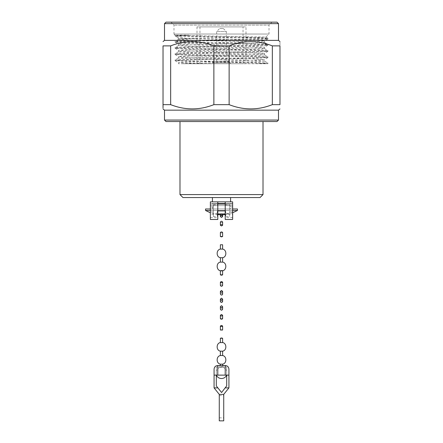 <?xml version="1.0" encoding="UTF-8"?>
<svg xmlns="http://www.w3.org/2000/svg" width="443" height="443" viewBox="0 0 443 443"><rect width="100%" height="100%" fill="white"/><g stroke="black" fill="none" stroke-linecap="round" stroke-linejoin="round"><path stroke-width="0.33" stroke-dasharray="2.21 1.66" d="M219.274 406.74L219.274 417.849L219.274 406.74M223.726 406.74L223.726 417.849L223.726 406.74M227.935 375.127L214.074 375.127L214.074 387.885L219.274 394.386L223.726 394.386L228.926 387.885L228.926 375.127L227.946 375.127M219.274 420.85L219.274 394.386M226.7 375.127L226.7 385.914L221.406 392.531L216.3 385.914L216.3 375.127L226.7 375.127L226.7 366.959L226.7 375.127L228.926 375.127L216.306 375.094M215.054 375.127L216.3 375.127L216.3 366.959L216.3 375.127L215.065 375.127M214.074 375.127L214.074 369.185M220.387 365.602L222.613 365.602M228.926 369.185L228.926 375.127M221.5 367.219C223.887 366.92 223.887 366.948 221.5 367.302C219.113 366.948 219.113 366.92 221.5 367.219C223.887 366.92 223.887 366.948 221.5 367.302C219.113 366.948 219.113 366.92 221.5 367.219L221.5 365.68M226.7 366.959L223.35 366.959L223.355 365.475M216.3 366.959L219.65 366.959L219.645 365.475M226.694 370.702L226.694 375.094L226.694 370.702C225.199 368.421 223.837 367.308 222.613 367.369L220.387 367.369L222.613 367.369L222.613 365.652M216.3 370.702L216.3 375.099L216.3 370.702C217.801 368.421 219.163 367.308 220.387 367.369L220.387 365.652M223.726 394.386L223.726 420.85M222.613 364.152L220.387 364.157M222.613 355.53L220.387 355.53M222.48 351.194L220.387 351.166M222.613 342.594L220.387 342.594M237.448 210.486L205.552 210.486M210.364 210.486L232.636 210.486M232.636 208.991L210.364 208.991M205.552 208.991L237.448 208.991M230.587 208.991L212.413 208.991L230.587 208.991L230.587 205.646L212.413 205.646L230.587 205.646M210.364 219.473L210.364 204.035L232.636 204.035L232.636 205.646L210.364 205.646L232.636 205.646L232.636 219.473M225.21 213.532L225.21 216.5L229.668 216.5L229.668 213.532L225.21 213.532L225.21 214.307L225.21 210.907L225.21 217.568L232.636 217.568M213.332 216.5L213.332 204.838L213.332 216.5L217.79 216.5L217.79 210.907L217.79 219.473M221.051 213.914L221.949 213.914M217.79 216.5L217.79 216.217C216.76 215.198 216.76 213.133 217.79 210.01L217.79 201.87M213.332 204.871L217.79 204.871M217.79 213.532L213.332 213.532M225.21 216.5L225.21 216.217C226.24 215.198 226.24 213.127 225.21 210.01L225.21 204.838L229.668 204.838L229.668 216.5M225.21 219.473L225.21 217.568M229.668 213.532L229.668 207.003L232.636 207.003L232.636 203.586L210.364 203.586L210.364 201.87L232.636 201.87L232.636 203.586L225.21 203.586L225.21 201.87M225.21 203.586L225.21 204.871M229.668 207.003L229.668 204.871M213.332 207.003L210.364 207.003L210.364 214.307L210.364 204.035L217.79 204.035M217.79 203.586L210.364 203.586L210.364 207.003M213.332 211.975L210.364 211.975L213.332 211.975M217.79 214.307L210.364 214.307M230.587 203.586L212.413 203.586L230.587 203.586L230.587 204.035L212.413 204.035L230.587 204.035M232.636 207.003L232.636 211.975L229.668 211.975L232.636 211.975L232.636 214.307L225.21 214.307M232.636 214.307L232.636 204.035L225.21 204.035M230.587 201.87L212.413 201.87L230.587 201.87M230.587 197.556L212.413 197.556L230.587 197.556M182.959 197.556L260.041 197.556M263.015 194.588L179.985 194.588M263.015 121.548L179.985 121.548L263.015 121.548M165.987 121.548L277.013 121.548M278.497 120.064L164.503 120.064M164.503 110.163L278.497 110.163M163.03 108.934L163.03 107.843M170.666 104.653L163.03 104.653L163.03 45.878L170.666 45.878L170.666 104.653C184.997 110.307 199.394 110.307 213.869 104.653L213.869 45.878L229.131 45.878L229.131 104.653L213.869 104.653M229.131 104.653C243.467 110.307 257.865 110.307 272.334 104.653L272.334 45.878L279.97 45.878C279.97 40.224 279.97 40.224 279.97 45.878L279.97 104.653L272.334 104.653M278.497 40.368L164.503 40.368M272.334 45.878C258.003 40.224 243.606 40.224 229.131 45.878M213.869 45.878C199.533 40.224 185.135 40.224 170.666 45.878M164.503 23.634L278.497 23.634M277.013 22.15L165.987 22.15M271.991 22.15L171.009 22.15L271.991 22.15L269.023 25.118L173.977 25.118L269.023 25.118L269.023 34.033L173.977 34.033L173.977 25.118L171.009 22.15M173.977 34.033L269.023 34.033L265.933 37.118L179.498 35.429L175.107 35.158L173.977 34.033M188.707 35.147L179.282 36.093L176.923 36.979L187.389 38.513L251.934 40.186L264.51 40.994L251.934 41.731L191.066 43.276L178.49 44.09L191.066 44.826L251.934 46.371L264.543 47.146L251.934 47.922L191.066 49.466L178.49 50.275L191.066 51.011L251.934 52.562L264.543 53.332L251.934 54.107L191.066 55.652L178.49 56.466L191.066 57.202L251.934 58.747L264.543 59.523L251.934 60.298L181.735 62.23L178.49 62.651L203.359 63.731L182.472 63.731L256.143 63.731L267.91 63.011L254.315 62.242L188.685 60.691L175.09 59.921L188.685 59.146L254.315 57.601L267.91 56.826L254.315 56.051L188.685 54.506L175.09 53.73L188.685 52.961L254.315 51.41L267.91 50.64L254.315 49.865L178.623 47.933L175.118 47.512L188.685 46.77L254.315 45.225L267.91 44.45L254.315 43.674L188.685 42.129L175.118 41.321L188.685 40.584L254.315 39.034L267.91 38.264L254.315 37.489L188.685 35.944L175.107 35.147L188.707 35.147L175.09 35.916L188.685 36.691L254.315 38.242L267.91 39.012L254.315 39.787L188.685 41.332L175.09 42.107L188.685 42.882L254.315 44.427L267.91 45.203L254.315 45.972L188.685 47.523L175.09 48.293L188.685 49.068L254.315 50.613L267.91 51.388L254.315 52.163L188.685 53.708L175.09 54.483L188.685 55.259L254.315 56.804L267.91 57.579L254.315 58.349L188.685 59.899L175.09 60.669L188.685 61.444L254.315 62.989L267.882 63.731L203.359 63.731M187.389 38.513L178.457 38.513L176.923 36.979M195.252 38.513L178.457 39.41L178.457 38.513L242.188 37.793L265.938 37.123M175.09 35.916L175.107 35.147M256.143 63.731L267.882 63.731M246.003 63.731L196.997 63.731L246.003 63.731L246.003 26.901L196.997 26.901L246.003 26.901M178.457 62.618L178.457 63.731L182.472 63.731L251.934 61.843L264.543 61.068L264.543 59.523M243.035 26.901L199.965 26.901L243.035 26.901L243.035 63.731L199.965 63.731L243.035 63.731M230.41 63.731L212.59 63.731L230.41 63.731L230.41 62.696L212.59 62.696L230.41 62.696L228.926 61.206L214.074 61.206L228.926 61.206M216.671 61.206L226.329 61.206L216.671 61.206L216.671 31.508L226.329 31.508L216.671 31.508L219.645 28.535L223.355 28.535L219.645 28.535M223.355 28.535L226.329 31.508L226.329 61.206M178.457 39.41L191.066 40.186L251.934 41.731L264.51 42.467L251.934 43.276L191.066 44.826L178.457 45.601L191.066 46.371L251.934 47.922L264.51 48.658L261.265 49.079L191.066 51.011L178.457 51.787L191.066 52.562L251.934 54.107L264.543 54.882L251.934 55.652L191.066 57.202L178.457 57.972L191.066 58.747L251.934 60.298L264.543 61.068M222.613 330.029L221.5 329.658L220.387 330.029M222.613 318.655L221.5 318.03L220.387 318.655M222.613 309.325L221.5 308.489L220.387 309.325M222.613 301.617L221.5 300.686L220.387 301.617M222.613 294.086L221.5 293.161L220.387 294.086M222.613 285.486L221.5 284.688L220.387 285.486M222.613 274.754L221.5 274.234L220.387 274.754M221.899 270.85L222.613 270.607L221.5 270.341L220.387 270.607L221.101 270.85M222.613 262.14L220.387 262.14M222.613 257.721L220.392 257.721M222.547 249.077L220.459 249.077M222.613 244.774L220.387 244.774M222.613 232.481L221.5 233.04L220.387 232.481M222.613 222.043L221.5 222.862L220.387 222.043M222.613 214.789L221.5 215.747L220.387 214.789M217.79 375.127L217.79 365.475M225.21 375.127L225.21 365.475M221.5 367.302L221.5 365.746M225.122 387.885L228.926 387.885M214.074 387.885L217.878 387.885M210.364 217.568L217.79 217.568M219.274 417.849L223.726 417.849M219.274 395.632L223.726 395.632M232.636 212.767L225.21 214.567M222.613 214.766L220.387 214.766M217.79 214.567L210.364 212.767M212.413 208.991L212.413 205.646M213.332 204.838L217.79 204.838M225.21 204.838L229.668 204.838M212.413 204.035L212.413 203.586M267.91 63.731L267.91 63.011M267.91 57.579L267.91 56.826M267.91 51.388L267.91 50.635M267.91 45.203L267.91 44.45M267.91 39.012L267.91 38.264M175.09 60.669L175.09 59.921M175.09 54.483L175.09 53.73M175.09 48.293L175.09 47.545M175.09 42.107L175.09 41.354M196.997 26.901L196.997 63.731M199.965 26.901L199.965 63.731M214.074 61.206L212.59 62.696L212.59 63.731M175.118 35.949L177.034 37.057M267.882 39.045L264.51 40.994M175.118 42.14L178.49 44.09M267.882 45.236L264.51 47.179M175.118 48.326L178.49 50.275M267.882 51.421L264.51 53.37M175.118 54.517L178.49 56.466M267.882 57.612L264.51 59.556M175.118 60.702L178.49 62.651M264.543 42.506L264.543 40.955M178.457 45.601L178.457 44.051M264.543 48.691L264.543 47.146M178.457 51.787L178.457 50.242M264.543 54.882L264.543 53.332M178.457 57.972L178.457 56.427M178.49 39.377L175.118 41.321M264.51 42.467L267.882 44.416M178.49 45.563L175.118 47.512M264.51 48.658L267.882 50.602M178.49 51.753L175.118 53.697M264.51 54.843L267.882 56.793M178.49 57.939L175.118 59.888M264.51 61.034L267.882 62.978M267.882 38.231L265.933 37.101"/><path stroke-width="0.66" d="M219.274 394.386L219.274 420.85L223.726 420.85L223.726 394.386L219.274 394.386L214.074 387.885L214.074 375.127L228.926 375.127L228.926 387.885L225.122 387.885L221.594 392.531L216.3 385.914L216.322 375.127M223.726 394.386L228.926 387.885M226.7 375.127L226.7 385.914L225.122 387.885M220.387 365.602L217.79 365.475C215.542 365.702 214.301 366.942 214.074 369.185L214.074 375.127M221.5 365.746C219.108 365.464 219.108 365.442 221.5 365.68C223.892 365.442 223.892 365.464 221.5 365.746M222.613 365.602L225.21 365.475L225.21 375.127M228.926 375.127L228.926 369.185C228.699 366.942 227.458 365.702 225.21 365.475M220.387 365.652L220.387 364.157L222.613 364.152L222.613 365.652M220.398 364.163C216.062 363.481 216.062 356.189 220.42 355.519L222.58 355.519C226.938 356.189 226.938 363.481 222.602 364.163M220.387 355.535L220.387 351.133L222.48 351.194C227.026 350.596 226.938 342.965 222.369 342.478M220.387 338.258L220.387 342.594L222.613 342.594L222.613 338.258L221.5 337.959L220.387 338.258L222.613 338.258M210.364 212.767L205.552 210.486L210.364 210.486M232.636 210.486L237.448 210.486L237.448 208.991L232.636 208.991M210.364 208.991L205.552 208.991L205.552 210.486M217.79 213.914L221.051 213.914M221.949 213.914L225.21 213.914M217.79 210.01L217.685 216.134M217.79 219.473L217.79 201.87L210.364 201.87L210.364 219.473L217.79 219.473M225.21 210.01L225.315 216.134M225.21 201.87L225.21 219.473L232.636 219.473L232.636 201.87L217.79 201.87M225.21 210.907L217.79 210.907M217.79 203.586L225.21 203.586M225.21 204.035L217.79 204.035M230.587 201.87L230.587 197.556M263.015 194.588L260.041 197.556L182.959 197.556L179.985 194.588L263.015 194.588L263.015 121.548M278.497 120.064L277.013 121.548L165.987 121.548L164.503 120.064L278.497 120.064L278.497 110.163L164.503 110.163L163.03 108.934M278.497 110.163L279.97 108.934M279.97 104.653C279.97 110.307 279.97 110.307 279.97 104.653C279.97 110.307 279.97 110.307 279.97 104.653L279.97 45.878L272.334 45.878L272.334 104.653L279.97 104.653M272.334 104.653C258.003 110.307 243.606 110.307 229.131 104.653L229.131 45.878C243.467 40.224 257.865 40.224 272.334 45.878M213.869 104.653C199.533 110.307 185.135 110.307 170.666 104.653L170.666 45.878C184.997 40.224 199.394 40.224 213.869 45.878L213.869 104.653L229.131 104.653M163.03 107.843L163.03 104.653C163.03 110.307 163.03 110.307 163.03 104.653L170.666 104.653M163.03 41.598L164.503 40.368L278.497 40.368L279.97 41.598M170.666 45.878L163.03 45.878C163.03 40.224 163.03 40.224 163.03 45.878C163.03 40.224 163.03 40.224 163.03 45.878L163.03 104.653M229.131 45.878L213.869 45.878M279.97 45.878C279.97 40.224 279.97 40.224 279.97 45.878M164.503 23.634L165.987 22.15L277.013 22.15L278.497 23.634L164.503 23.634L164.503 40.368M220.387 325.976L220.387 330.029L222.613 330.029L222.613 325.976M221.5 325.439L220.387 325.982C219.933 326.463 222.895 326.79 222.613 325.982L221.5 325.439M220.387 315.255L220.387 318.655C221.129 319.486 221.871 319.486 222.613 318.655L222.613 315.255L221.5 314.48L220.387 315.255C221.002 316.258 221.749 316.258 222.613 315.261M220.387 306.6C219.988 306.944 222.048 308.478 222.613 306.589L221.5 305.692L220.387 306.6L220.387 309.325C221.129 310.482 221.871 310.482 222.613 309.325L222.613 306.6M220.387 301.617C221.129 302.752 221.871 302.752 222.613 301.617M221.5 298.161L220.387 299.103C221.129 300.304 221.871 300.304 222.613 299.103L221.5 298.161M220.387 291.35L220.387 294.086C221.832 296.389 222.818 293.925 222.613 294.086L222.613 291.35L221.5 290.475L220.387 291.35C221.129 292.463 221.871 292.463 222.613 291.35M220.387 282.119L220.387 285.491C221.129 286.566 221.871 286.566 222.613 285.486L222.613 282.119M221.5 281.477L220.387 282.125C221.002 282.939 221.749 282.944 222.613 282.13L221.5 281.477M220.387 270.607L220.387 274.754C221.129 275.435 221.871 275.435 222.613 274.754L222.613 270.607M221.101 270.85L221.899 270.85M220.387 262.14L222.613 262.14L222.613 257.715L220.387 257.715L220.387 262.14M220.459 249.077L222.547 249.077M220.387 249.116L220.387 244.774L222.613 244.774L222.613 249.116M221.5 236.883L220.387 236.518L222.613 236.518L221.5 236.883M220.387 236.518L220.387 232.481C221.129 231.761 221.871 231.761 222.613 232.481L222.613 236.518M221.5 225.941L220.387 225.288C221.129 224.402 221.871 224.402 222.613 225.288L221.5 225.941M220.387 225.288L220.387 222.043C221.129 220.985 221.871 220.985 222.613 222.043L222.613 225.288M221.5 217.458L220.387 216.572C221.129 215.37 221.871 215.37 222.613 216.572L221.5 217.458M220.387 216.572L220.387 214.789L221.5 213.836L222.613 214.789L222.613 216.572M214.074 387.885L217.878 387.885M217.79 365.475L217.79 375.127M226.694 375.094C225.653 377.281 223.92 378.433 221.5 378.543C219.08 378.433 217.347 377.281 216.306 375.094M222.613 351.133L222.613 355.535M220.631 342.478C216.062 342.965 215.974 350.596 220.52 351.194M237.448 210.486L232.636 212.767M225.21 214.567L222.613 214.766M220.387 214.766L217.79 214.567M212.413 201.87L212.413 197.556M179.985 194.588L179.985 121.548M164.503 120.064L164.503 110.163M278.497 40.368L278.497 23.634M220.387 299.103L220.387 301.611M222.613 299.103L222.613 301.611M220.553 262.062C215.708 262.671 216.234 270.856 221.096 270.85M222.447 262.062C227.292 262.671 226.766 270.856 221.904 270.85M220.487 249.066C216.073 249.686 216.034 257.04 220.392 257.721M222.513 249.066C226.927 249.686 226.966 257.04 222.602 257.721"/></g></svg>
